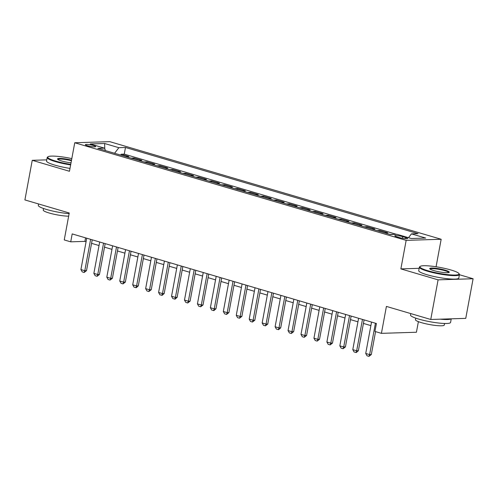 <?xml version="1.0" encoding="UTF-8"?>
<svg xmlns="http://www.w3.org/2000/svg" width="498" height="498" viewBox="0 0 498 498"><rect width="100%" height="100%" fill="white"/><g stroke="black" fill="none" stroke-linecap="round" stroke-linejoin="round"><path stroke-width="0.75" d="M87.467 145.727A5.217 0.784 10.5 0 0 92.759 146.754A5.217 0.784 10.5 0 0 95.628 146.58A5.217 0.784 10.5 0 0 93.524 145.534A5.217 0.784 10.5 0 0 88.239 144.507A5.217 0.784 10.5 0 0 85.37 144.681A5.217 0.784 10.5 0 0 87.467 145.727M441.166 239.264L109.759 141.65L74.75 142.752L406.156 240.366L441.166 239.264L436.067 266.772M419.16 268.316L400.871 268.889L438.091 279.851L473.1 278.749L459.424 274.722M473.1 278.749L465.755 318.365L430.751 319.473L386.411 306.413L381.418 333.349L416.428 332.247L418.388 321.64M46.756 159.858L32.245 160.312L24.9 199.928L69.241 212.988L64.248 239.93L70.722 241.835L84.909 241.387L86.079 241.729M438.091 279.851L430.751 319.473M393.364 234.44L392.916 234.452M384.83 232.883L387.761 232.79L379.999 230.499L379.831 231.408M371.888 229.068L374.82 228.974L367.051 226.69L366.883 227.598M358.94 225.258L361.872 225.164L354.103 222.874L353.935 223.783M345.992 221.442L348.93 221.349L341.161 219.064L340.993 219.967M333.05 217.632L335.982 217.539L328.213 215.248L328.045 216.157M320.102 213.816L323.034 213.723L315.265 211.438L315.097 212.341M307.154 210.007L310.092 209.913L302.323 207.622L302.155 208.531M294.212 206.191L297.144 206.097L289.375 203.813L289.207 204.715M281.264 202.375L284.196 202.288L276.434 199.997L276.266 200.906M268.322 198.565L271.254 198.472L263.486 196.187L263.317 197.09M255.374 194.749L258.306 194.656L250.538 192.371L250.37 193.28M242.426 190.939L245.358 190.846L237.596 188.555L237.428 189.464M229.485 187.124L232.417 187.03L224.648 184.746L224.48 185.654M216.537 183.314L219.469 183.22L211.7 180.93L211.532 181.838M203.589 179.498L206.521 179.405L198.758 177.12L198.59 178.023M190.647 175.688L193.579 175.595L185.81 173.304L185.642 174.213M177.699 171.872L180.631 171.779L172.862 169.494L172.694 170.397M164.751 168.063L167.689 167.969L159.92 165.678L159.752 166.587M151.809 164.247L154.741 164.153L146.972 161.869L146.804 162.771M138.861 160.431L141.793 160.344L134.03 158.053L133.862 158.962M381.418 333.349L374.944 331.444L376.413 323.519L72.185 233.911L70.722 241.835M405.553 237.471L402.708 236.637A5.055 0.759 10.5 0 0 397.585 235.641A5.055 0.759 10.5 0 0 394.802 235.809A5.055 0.759 10.5 0 0 396.838 236.818L399.689 237.658A5.055 0.759 10.5 0 0 404.806 238.654A5.055 0.759 10.5 0 0 407.588 238.486A5.055 0.759 10.5 0 0 405.553 237.471L405.322 238.704M105.514 150.614L104.48 148.149L97.857 148.354L390.432 234.533L397.055 234.321L411.292 238.517L425.678 238.063L411.435 233.867L418.059 233.662L125.484 147.483L118.86 147.694L114.571 153.278M104.48 148.149L90.238 143.953L104.624 143.499L118.86 147.694M396.533 234.34L124.251 154.137L121.082 154.237L120.914 155.146M125.913 156.621L128.851 156.528L121.082 154.237M131.092 158.146L134.03 158.053M144.04 161.956L146.972 161.869M156.988 165.772L159.92 165.678M169.93 169.588L172.862 169.494M182.878 173.397L185.81 173.304M195.826 177.213L198.758 177.12M208.768 181.023L211.7 180.93M221.716 184.839L224.648 184.746M234.658 188.649L237.596 188.555M247.606 192.465L250.538 192.371M260.554 196.274L263.486 196.187M273.495 200.09L276.434 199.997M286.443 203.9L289.375 203.813M299.391 207.716L302.323 207.622M312.333 211.532L315.265 211.438M325.281 215.341L328.213 215.248M338.229 219.157L341.161 219.064M351.171 222.967L354.103 222.874M364.119 226.783L367.051 226.69M377.061 230.593L379.999 230.499M390.009 234.409L392.941 234.315M400.871 268.889L406.156 240.366M32.245 160.312L69.459 171.275L74.75 142.752M91.57 243.348L99.027 245.545M104.512 247.164L111.969 249.355M117.46 250.973L124.917 253.171M130.408 254.789L137.859 256.987M143.349 258.599L150.807 260.796M156.297 262.415L163.755 264.612M169.245 266.225L176.697 268.422M182.187 270.041L189.645 272.238M195.135 273.85L202.593 276.048M208.077 277.666L215.534 279.864M221.025 281.482L228.482 283.673M233.973 285.292L241.43 287.489M246.915 289.108L254.372 291.299M259.863 292.917L267.32 295.115M272.811 296.733L280.262 298.931M285.752 300.543L293.21 302.74M298.7 304.359L306.158 306.556M311.648 308.169L319.1 310.366M324.59 311.985L332.048 314.182M337.538 315.794L344.996 317.992M350.48 319.61L357.938 321.808M363.428 323.426L370.885 325.617M85.569 237.851L84.909 241.387M408.497 237.695L411.435 233.867M124.251 154.137L125.484 147.483M104.624 143.499L104.767 148.834M375.424 323.227L369.609 354.601L371.315 354.545L368.968 356.35L367.026 355.777L365.725 353.456L371.539 322.088M375.56 331.624L371.315 354.545M365.725 353.456L369.609 354.601L368.968 356.35M427.956 270.75A19.889 2.988 10.5 0 0 449.426 274.796A19.889 2.988 10.5 0 0 458.913 273.52A19.889 2.988 10.5 0 0 451.045 270.022A19.889 2.988 10.5 0 0 420.256 266.355A19.889 2.988 10.5 0 0 427.956 270.75M458.913 273.52L459.299 274.074A20.374 3.063 -169.5 0 1 459.449 274.572A20.374 3.063 -169.5 0 1 448.237 275.251A20.374 3.063 -169.5 0 1 427.583 271.229A20.374 3.063 -169.5 0 1 419.378 267.146A20.374 3.063 -169.5 0 1 419.696 266.729L420.256 266.355M433.727 270.563A9.941 1.494 -169.5 0 1 429.793 268.814A9.941 1.494 -169.5 0 1 434.536 268.173A9.941 1.494 -169.5 0 1 445.274 270.202A9.941 1.494 -169.5 0 1 449.121 272.4A9.941 1.494 -169.5 0 1 433.727 270.563M448.71 272.562A9.456 1.419 10.5 0 0 444.901 270.688A9.456 1.419 10.5 0 0 435.377 268.827A9.456 1.419 10.5 0 0 430.123 269.119M451.244 318.826L450.578 322.43A20.374 3.063 -169.5 0 1 439.367 323.109A20.374 3.063 -169.5 0 1 418.718 319.087A20.374 3.063 -169.5 0 1 410.508 315.004L410.769 313.584M451.07 318.832A20.374 3.063 -169.5 0 1 440.313 319.168M444.583 323.476L444.291 325.032A14.672 2.204 -169.5 0 1 436.223 325.524A14.672 2.204 -169.5 0 1 421.352 322.629A14.672 2.204 -169.5 0 1 415.444 319.685L415.73 318.129M459.449 274.572L458.801 278.058A20.374 3.063 -169.5 0 1 447.59 278.737A20.374 3.063 -169.5 0 1 426.942 274.715A20.374 3.063 -169.5 0 1 418.731 270.632L419.378 267.146M71.805 158.613A19.889 2.988 10.5 0 0 48.063 156.727A19.889 2.988 10.5 0 0 55.77 161.122A19.889 2.988 10.5 0 0 70.741 164.371M70.641 164.919A20.374 3.063 -169.5 0 1 55.396 161.607A20.374 3.063 -169.5 0 1 47.186 157.517A20.374 3.063 -169.5 0 1 47.503 157.107L48.063 156.727M71.027 162.834A9.941 1.494 -169.5 0 1 61.54 160.941A9.941 1.494 -169.5 0 1 57.606 159.192A9.941 1.494 -169.5 0 1 61.584 158.489A9.941 1.494 -169.5 0 1 71.525 160.151M71.419 160.705A9.456 1.419 10.5 0 0 57.93 159.491M69.116 213.661A20.374 3.063 -169.5 0 1 46.526 209.459A20.374 3.063 -169.5 0 1 38.315 205.375L38.576 203.956M68.649 216.176A14.672 2.204 -169.5 0 1 49.159 213.001A14.672 2.204 -169.5 0 1 43.251 210.063L43.538 208.506M69.994 168.405A20.374 3.063 -169.5 0 1 54.749 165.093A20.374 3.063 -169.5 0 1 46.538 161.003L47.186 157.517M362.476 319.417L356.661 350.785L358.367 350.735L356.307 352.528L354.078 351.968L352.783 349.646L358.597 318.272M364.082 319.89L358.367 350.735M352.783 349.646L356.661 350.785L356.02 352.54M349.534 315.601L343.72 346.975L345.419 346.919L343.072 348.725L341.136 348.152L339.835 345.83L345.649 314.456M351.14 316.074L345.419 346.919M339.835 345.83L343.72 346.975L343.072 348.725M336.586 311.792L330.772 343.159L332.477 343.11L330.13 344.915L328.188 344.342L326.887 342.014L332.701 310.646M338.192 312.265L332.477 343.11M326.887 342.014L330.772 343.159L330.13 344.915M323.644 307.976L317.83 339.35L319.529 339.294L317.182 341.099L315.24 340.526L313.945 338.204L319.76 306.83M325.244 308.449L319.529 339.294M313.945 338.204L317.83 339.35L317.182 341.099M310.696 304.166L304.882 335.534L306.581 335.478L304.241 337.289L302.298 336.716L300.997 334.388L306.812 303.021M312.302 304.639L306.581 335.478M300.997 334.388L304.882 335.534L304.241 337.289M297.748 300.35L291.934 331.724L293.639 331.668L291.293 333.473L289.35 332.901L288.049 330.579L293.864 299.205M299.354 300.823L293.639 331.668M288.049 330.579L291.934 331.724L291.293 333.473M284.806 296.534L278.992 327.908L280.691 327.852L278.631 329.651L276.402 329.091L275.108 326.763L280.922 295.395M286.412 297.007L280.691 327.852M275.108 326.763L278.992 327.908L278.345 329.657M271.858 292.724L266.044 324.092L267.75 324.042L265.403 325.848L263.461 325.275L262.16 322.953L267.974 291.579M273.464 293.198L267.75 324.042M262.16 322.953L266.044 324.092L265.403 325.848M258.91 288.908L253.096 320.282L254.802 320.226L252.455 322.032L250.513 321.459L249.212 319.137L255.026 287.769M260.516 289.382L254.802 320.226M249.212 319.137L253.096 320.282L252.455 322.032M245.968 285.099L240.154 316.467L241.854 316.417L239.507 318.222L237.565 317.649L236.27 315.327L242.084 283.953M247.574 285.572L241.854 316.417M236.27 315.327L240.154 316.467L239.507 318.222M233.02 281.283L227.206 312.657L228.912 312.601L226.565 314.406L224.623 313.833L223.322 311.511L229.136 280.137M234.626 281.756L228.912 312.601M223.322 311.511L227.206 312.657L226.565 314.406M220.072 277.473L214.258 308.841L215.964 308.791L213.903 310.584L211.675 310.024L210.38 307.702L216.194 276.328M221.678 277.946L215.964 308.791M210.38 307.702L214.258 308.841L213.617 310.596M207.131 273.657L201.316 305.031L203.016 304.975L200.669 306.78L198.733 306.208L197.432 303.886L203.246 272.512M208.737 274.13L203.016 304.975M197.432 303.886L201.316 305.031L200.669 306.78M194.183 269.848L188.369 301.215L190.074 301.166L187.727 302.971L185.785 302.398L184.484 300.07L190.298 268.702M195.789 270.321L190.074 301.166M184.484 300.07L188.369 301.215L187.727 302.971M181.241 266.032L175.421 297.406L177.126 297.35L175.066 299.149L172.837 298.582L171.542 296.26L177.356 264.886M182.841 266.505L177.126 297.35M171.542 296.26L175.421 297.406L174.779 299.155M168.293 262.222L162.479 293.59L164.178 293.534L162.118 295.333L159.895 294.772L158.594 292.444L164.408 261.077M169.899 262.689L164.178 293.534M158.594 292.444L162.479 293.59L161.838 295.339M155.345 258.406L149.531 289.78L151.236 289.724L148.89 291.529L146.947 290.957L145.646 288.635L151.46 257.261M156.951 258.879L151.236 289.724M145.646 288.635L149.531 289.78L148.89 291.529M142.403 254.59L136.589 285.964L138.288 285.908L136.228 287.707L133.999 287.147L132.705 284.819L138.519 253.451M144.009 255.063L138.288 285.908M132.705 284.819L136.589 285.964L135.942 287.713M129.455 250.78L123.641 282.148L125.347 282.098L123 283.904L121.058 283.331L119.757 281.009L125.571 249.635M131.061 251.253L125.347 282.098M119.757 281.009L123.641 282.148L123 283.904M116.507 246.964L110.693 278.338L112.399 278.282L110.052 280.088L108.11 279.515L106.809 277.193L112.623 245.825M118.113 247.438L112.399 278.282M106.809 277.193L110.693 278.338L110.052 280.088M103.565 243.155L97.751 274.523L99.451 274.473L97.104 276.278L95.162 275.705L93.867 273.383L99.681 242.009M105.171 243.628L99.451 274.473M93.867 273.383L97.751 274.523L97.104 276.278M90.617 239.339L84.803 270.713L86.509 270.657L84.162 272.462L82.22 271.889L80.919 269.567L86.733 238.193M92.223 239.812L86.509 270.657M80.919 269.567L84.803 270.713L84.162 272.462M402.396 238.299L402.708 236.637"/></g></svg>
